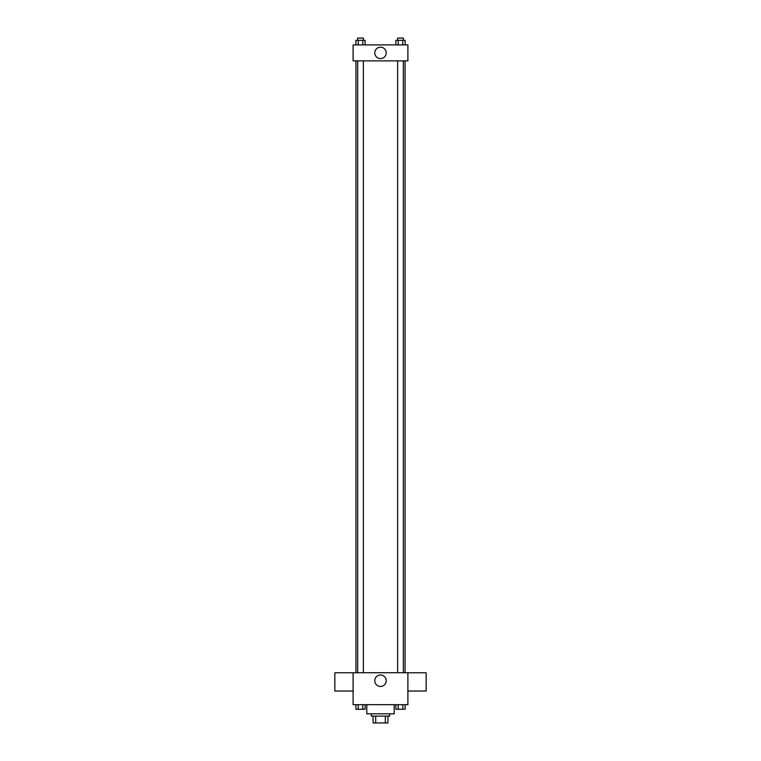 <?xml version="1.0" encoding="UTF-8"?>
<svg xmlns="http://www.w3.org/2000/svg" width="761" height="761" viewBox="0 0 761 761"><rect width="100%" height="100%" fill="white"/><g stroke="black" fill="none" stroke-linecap="round" stroke-linejoin="round"><path stroke-width="1.14" d="M385.304 716.101L385.304 722.95L373.08 722.95L373.08 716.101M385.304 722.95L387.92 722.95L387.92 716.101L387.92 722.95M389.632 713.818L389.632 716.101L371.368 716.101L371.368 713.818M375.696 716.101L375.696 722.95M366.802 704.686L366.802 713.818L394.198 713.818L394.198 704.686M407.896 704.686L353.104 704.686L353.104 672.724L407.896 672.724L407.896 704.686M386.227 680.715A5.727 5.727 0 0 1 377.637 685.671A5.727 5.727 0 0 1 377.637 675.758A5.727 5.727 0 0 1 386.227 680.715M407.896 691.026L426.16 691.026L426.16 672.762L407.896 672.762M353.104 672.762L334.84 672.762L334.84 691.026L353.104 691.026M405.061 60.88L405.061 672.724M397.642 672.724L397.642 60.88M363.358 60.88L363.358 672.724M407.896 60.88L353.104 60.88L353.104 44.899L407.896 44.899L407.896 60.88M386.227 52.89A5.727 5.727 0 0 1 377.637 57.846A5.727 5.727 0 0 1 377.637 47.933A5.727 5.727 0 0 1 386.227 52.89M405.109 44.899L405.109 40.333L395.882 40.333L395.882 44.899M402.807 40.333L402.807 44.899M398.193 40.333L398.193 44.899M397.642 40.333L397.642 38.05L403.349 38.05L403.349 40.333M365.118 44.899L365.118 40.333L355.891 40.333L355.891 44.899M362.807 40.333L362.807 44.899M358.193 40.333L358.193 44.899M357.651 40.333L357.651 38.05L363.358 38.05L363.358 40.333M405.109 704.686L405.109 709.252L395.882 709.252L395.882 704.686M402.807 704.686L402.807 709.252M398.193 704.686L398.193 709.252M403.349 709.252L397.642 709.271M365.118 704.686L365.118 709.252L355.891 709.252L355.891 704.686M362.807 704.686L362.807 709.252M358.193 704.686L358.193 709.252M363.358 709.252L357.651 709.271M355.939 60.88L355.939 672.724M403.349 672.724L403.349 60.88M357.651 60.88L357.651 672.724"/></g></svg>
